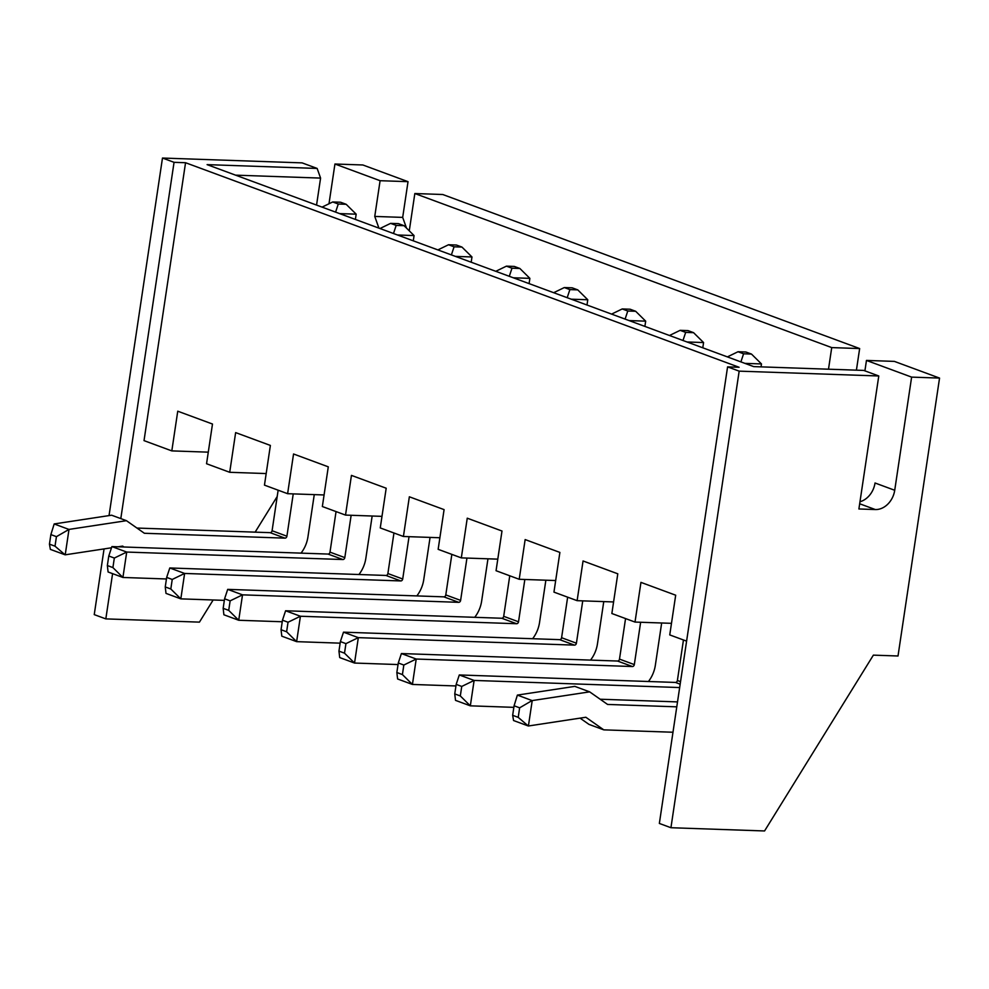 <?xml version="1.0" encoding="UTF-8"?>
<svg xmlns="http://www.w3.org/2000/svg" width="989" height="989" viewBox="0 0 989 989"><rect width="100%" height="100%" fill="white"/><g stroke="black" fill="none" stroke-linecap="round" stroke-linejoin="round"><path stroke-width="1.48" d="M878.776 375.981L863.718 370.418L753.68 366.61L207.097 164.631L317.148 168.439L302.09 162.876L162.48 158.042L174.052 162.32L185.549 162.728L739.08 367.265L727.583 366.87L739.166 371.147L878.776 375.981L858.897 508.976L875.327 509.545L859.676 503.772M739.166 371.147L670.938 827.719L764.559 830.958L873.374 655.138L898.012 655.991L939.55 378.082L894.39 361.393L866.463 360.429L864.905 370.863M875.327 509.545A20.312 16.133 -69.7 0 0 894.724 490.272L911.623 377.118L939.55 378.082M859.985 501.744A20.312 16.133 110.3 0 0 875.03 482.991L894.724 490.272M317.148 168.439L320.584 178.094L235.555 175.152M320.584 178.094L316.554 205.082M213.154 599.977L199.444 622.13L105.823 618.891L94.239 614.614L104.055 548.92M109.037 515.603L162.48 158.042M406.504 228.088L402.684 217.395L408.024 181.667L362.864 164.978L334.937 164.013L328.991 203.771M105.823 618.891L112.585 573.645M120.806 518.595L174.052 162.32M185.549 162.728L144.023 440.624L171.814 450.897L208.283 452.158M277.204 496.49L255.137 532.144M171.814 450.897L177.748 411.201L212.487 424.034L206.553 463.742L229.708 472.297L235.642 432.601L270.38 445.433L264.459 485.129L287.614 493.696L293.548 453.988L328.286 466.833L322.352 506.529L345.52 515.084L351.441 475.388L386.192 488.22L380.258 527.928L403.413 536.483L409.347 496.787L444.086 509.619L438.152 549.328L461.319 557.883L467.253 518.187L501.992 531.019L496.058 570.715L519.213 579.282L525.147 539.574L559.885 552.418L553.951 592.114L577.119 600.669L583.053 560.973L617.791 573.805L611.857 613.514L635.012 622.069L640.946 582.373L675.685 595.205L669.751 634.913L686.601 641.132M670.938 827.719L659.354 823.441L727.583 366.87M828.498 369.206L831.724 347.596L414.836 193.535L442.763 194.512L859.651 348.561L856.412 370.17M911.623 377.118L866.463 360.429M409.273 230.82L414.836 193.535M408.024 181.667L380.097 180.703L374.757 216.43L378.935 228.138M380.097 180.703L334.937 164.013M229.708 472.297L266.177 473.558M287.614 493.696L324.083 494.957M345.52 515.084L381.989 516.357M403.413 536.483L439.882 537.744M461.319 557.883L497.788 559.144M519.213 579.282L555.682 580.543M577.119 600.669L613.588 601.942M635.012 622.069L671.482 623.33M402.684 217.395L374.757 216.43M859.651 348.561L831.724 347.596M744.902 363.371L761.481 363.94L761.048 366.87M629.103 320.572L645.681 321.153L644.89 326.407M686.996 341.971L703.575 342.553L702.796 347.807M397.504 234.986L414.07 235.567L413.291 240.822M455.397 256.386L471.976 256.967L471.184 262.221M513.303 277.785L529.881 278.354L529.09 283.62M571.197 299.185L587.775 299.754L586.996 305.02M339.598 213.599L356.176 214.168L355.385 219.434M740.897 361.887L743.58 353.79L751.467 354.062L761.481 363.94M727.372 356.893L738.017 351.738L745.904 352.01L751.467 354.062M743.58 353.79L738.017 351.738M611.573 314.106L622.217 308.951L630.104 309.223L635.667 311.275L645.681 321.153M625.097 319.101L627.78 311.003L635.667 311.275M627.78 311.003L622.217 308.951M682.991 340.488L685.674 332.391L693.561 332.663L703.575 342.553M693.561 332.663L688.01 330.61L680.123 330.338L669.479 335.494M685.674 332.391L680.123 330.338M393.486 233.515L396.181 225.418L404.056 225.69L414.07 235.567M404.056 225.69L398.505 223.638L390.618 223.366L379.974 228.521M396.181 225.418L390.618 223.366M451.392 254.902L454.075 246.805L461.962 247.077L471.976 256.967M437.88 249.908L448.524 244.753L456.399 245.025L461.962 247.077M454.075 246.805L448.524 244.753M509.298 276.302L511.981 268.204L519.855 268.476L529.881 278.354M495.773 271.307L506.417 266.152L514.305 266.424L519.855 268.476M511.981 268.204L506.417 266.152M567.192 297.701L569.874 289.604L577.761 289.876L587.775 299.754M553.679 292.707L564.323 287.552L572.198 287.824L577.761 289.876M569.874 289.604L564.323 287.552M335.592 212.116L338.275 204.018L346.162 204.29L356.176 214.168M322.068 207.121L332.712 201.966L340.599 202.238L346.162 204.29M338.275 204.018L332.712 201.966M293.238 493.882L286.909 536.211L272.086 530.734L278.144 490.198M272.086 530.734A2.027 1.607 -69.7 0 1 270.145 532.663L136.939 528.052M49.45 544.135L50.365 549.377L65.076 554.804L55.013 546.188L49.45 544.135L50.872 534.604L54.185 523.935L111.621 515.207L126.444 520.684L144.382 533.269L284.968 538.14L270.145 532.663M314.267 494.611L307.938 536.94A28.038 22.265 -69.7 0 1 301.027 553.123M286.909 536.211A2.027 1.607 -69.7 0 1 284.968 538.14M111.497 547.782L65.212 554.817L69.007 529.412L126.444 520.684M123.934 546.991L122.648 546.089L118.037 546.793M166.436 578.973L122.92 577.465L126.716 552.06L342.874 559.539A2.027 1.607 -69.7 0 0 344.815 557.611L351.144 515.281M344.815 557.611L329.992 552.134L336.05 511.597M372.161 516.011L365.843 558.34A28.038 22.265 -69.7 0 1 358.92 574.522M329.992 552.134A2.027 1.607 -69.7 0 1 328.051 554.063L111.905 546.583L126.716 552.06L114.328 558.056L108.778 556.003L111.905 546.583M409.038 536.681L402.708 579.01L387.886 573.533L393.956 532.984M387.886 573.533A2.027 1.607 -69.7 0 1 385.957 575.45L169.799 567.97L166.671 577.403L165.25 586.934L166.004 593.388L180.826 598.864L184.622 573.447L400.78 580.939L385.957 575.45M430.067 537.41L423.737 579.727A28.038 22.265 -69.7 0 1 416.826 595.922M402.708 579.01A2.027 1.607 -69.7 0 1 400.78 580.939M224.342 600.372L180.826 598.864L170.813 588.987L172.234 579.455L184.622 573.447L169.799 567.97M487.96 558.81L481.643 601.127A28.038 22.265 -69.7 0 1 474.72 617.309M282.236 621.76L238.72 620.264L242.528 594.846L458.673 602.326A2.027 1.607 -69.7 0 0 460.614 600.397L466.944 558.08M460.614 600.397L445.792 594.921L451.849 554.384M445.792 594.921A2.027 1.607 -69.7 0 1 443.851 596.849L227.705 589.37L242.528 594.846L230.14 600.855L224.577 598.802L227.705 589.37M524.838 579.467L518.52 621.797L503.698 616.32L509.755 575.783M503.698 616.32A2.027 1.607 -69.7 0 1 501.757 618.249L285.598 610.769L282.471 620.19L281.049 629.721L281.803 636.174L296.626 641.651L300.421 616.246L516.579 623.725L501.757 618.249M545.866 580.197L539.537 622.526A28.038 22.265 -69.7 0 1 532.626 638.709M518.52 621.797A2.027 1.607 -69.7 0 1 516.579 623.725M340.142 643.159L296.626 641.651L286.612 631.773L288.034 622.242L300.421 616.246L285.598 610.769M603.76 601.596L597.443 643.926A28.038 22.265 -69.7 0 1 590.52 660.108M398.048 664.559L354.532 663.05L358.327 637.645L574.473 645.125A2.027 1.607 -69.7 0 0 576.414 643.196L582.744 600.867M576.414 643.196L561.591 637.72L567.649 597.183M561.591 637.72A2.027 1.607 -69.7 0 1 559.65 639.648L343.504 632.169L358.327 637.645L345.94 643.641L340.377 641.589L343.504 632.169M455.941 685.958L412.425 684.45L416.221 659.033L632.379 666.524A2.027 1.607 -69.7 0 0 634.32 664.596L640.637 622.266M634.32 664.596L619.497 659.107L625.555 618.57M661.666 622.996L655.336 665.313A28.038 22.265 -69.7 0 1 648.425 681.508M619.497 659.107A2.027 1.607 -69.7 0 1 617.556 661.035L401.398 653.556L416.221 659.033L403.833 665.041L398.283 662.989L401.398 653.556M680.543 681.668L677.391 680.506L683.448 639.97M677.391 680.506A2.027 1.607 -69.7 0 1 675.45 682.435L459.304 674.955L456.176 684.376L454.755 693.907L455.509 700.36L470.331 705.837L474.127 680.432L679.666 687.553M513.847 707.345L470.331 705.837L460.318 695.959L461.739 686.44L474.127 680.432L459.304 674.955M672.977 732.243L603.784 729.857L585.859 717.26L528.41 725.988L532.218 700.583L589.654 691.855L607.58 704.44L676.773 706.838M600.15 699.223L677.514 701.906M518.211 717.359L512.661 715.307L513.563 720.536L528.274 725.975L518.211 717.359L519.633 707.827L532.07 700.571L517.395 695.094L574.832 686.378L589.654 691.855M603.784 729.857L588.962 724.381L580.073 718.138M55.013 546.188L56.435 536.656L69.007 529.412M68.871 529.399L54.16 523.96M114.328 558.056L112.907 567.587L122.92 577.465L108.098 571.988L107.356 565.535L108.778 556.003M230.14 600.855L228.706 610.374L238.72 620.264L223.897 614.775L223.155 608.322L224.577 598.802M345.94 643.641L344.506 653.173L354.532 663.05L339.709 657.574L338.955 651.121L340.377 641.589M403.833 665.041L402.412 674.572L412.425 684.45L397.603 678.973L396.849 672.508L398.283 662.989M512.661 715.307L514.082 705.775L517.371 695.131M56.435 536.656L50.872 534.604M112.907 567.587L107.356 565.535M170.813 588.987L165.25 586.934M172.234 579.455L166.671 577.403M228.706 610.374L223.155 608.322M286.612 631.773L281.049 629.721M288.034 622.242L282.471 620.19M344.506 653.173L338.955 651.121M402.412 674.572L396.849 672.508M460.318 695.959L454.755 693.907M461.739 686.44L456.176 684.376M519.633 707.827L514.082 705.775M342.874 559.539L328.051 554.063M458.673 602.326L443.851 596.849M574.473 645.125L559.65 639.648M632.379 666.524L617.556 661.035M680.16 684.178L675.45 682.435"/></g></svg>
